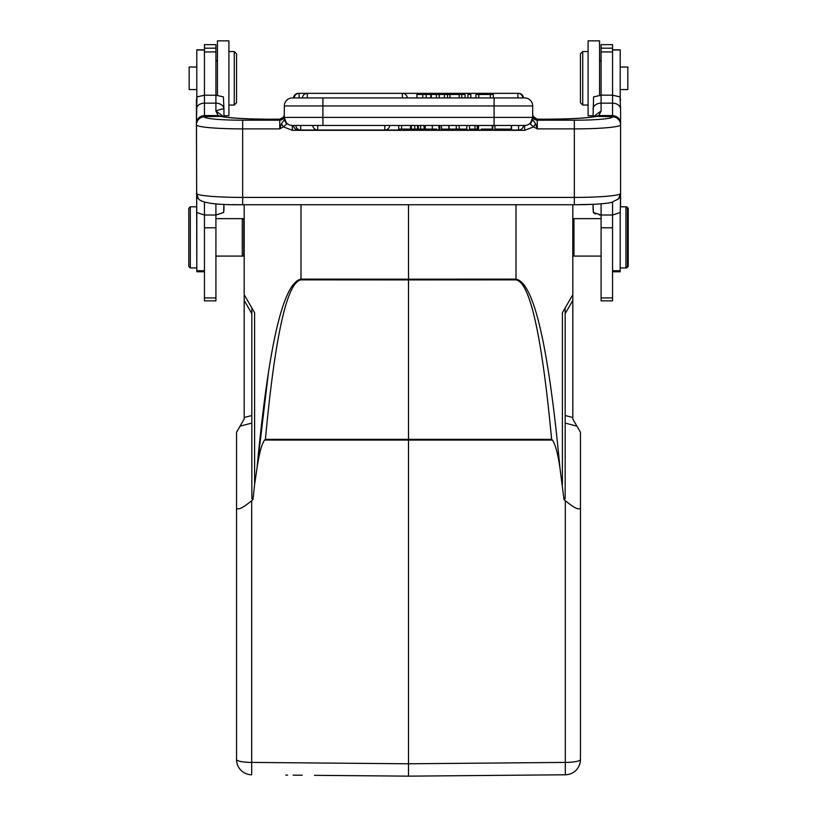<?xml version="1.0" encoding="UTF-8"?>
<svg xmlns="http://www.w3.org/2000/svg" width="817" height="817" viewBox="0 0 817 817"><rect width="100%" height="100%" fill="white"/><g stroke="black" fill="none" stroke-linecap="round" stroke-linejoin="round"><path stroke-width="1.23" d="M301.003 204.74L301.003 279.138C283.193 282.468 268.538 345.417 257.049 467.978L268.65 370.714M314.422 775.333L408.5 776.15L565.303 774.782L565.303 500.678L564.016 499.606L559.951 467.978C557.858 453.588 555.346 444.274 552.415 440.057L264.585 440.057C261.665 444.213 259.152 453.517 257.049 467.978L254.608 484.44L254.608 312.727L244.191 294.682L244.191 204.74M254.608 484.44L252.984 499.606L251.83 498.513L251.83 307.917L244.191 294.682L244.191 419.009L240.055 426.168L251.83 423.073L251.83 415.496L244.191 417.507M408.5 204.74L408.5 279.189L515.997 279.138L515.997 204.74M559.951 467.978C548.462 345.417 533.807 282.468 515.997 279.138L515.997 279.863C529.988 282.212 541.865 335.368 551.618 439.342L552.415 440.057M562.392 484.44L562.392 312.727L572.809 294.682L572.809 419.009L580.458 432.244L580.458 759.493A15.288 15.288 0 0 1 565.303 774.782A15.288 15.288 0 0 0 580.458 759.493L580.458 715.008M572.809 204.74L572.809 294.682M564.016 499.606L565.17 498.513L564.016 499.606M580.458 699.546L580.458 479.252M565.303 500.678C574.096 507.908 579.141 510.349 580.458 508.021M515.997 279.863L408.5 279.914L408.5 776.15L347.041 775.609M251.697 500.678L251.697 774.782A15.288 15.288 0 0 1 236.542 759.493L236.542 508.021C237.859 510.349 242.904 507.908 251.697 500.678L252.984 499.606M236.542 508.021L236.542 432.244L240.055 426.168M236.542 532.602L236.542 479.252M387.125 775.966L366.435 775.782L387.125 775.966M285.766 775.078L287.625 775.098M293.15 775.139L302.167 775.221M429.875 775.966L450.565 775.782L429.875 775.966M514.833 775.221L523.85 775.139L514.833 775.221M529.375 775.098L531.234 775.078L529.375 775.098M626.69 267.169L626.69 267.935L620.195 267.935M626.69 207.559L626.69 206.793L628.222 208.325L628.222 266.403L626.69 267.935M620.052 96.886L620.573 109.131A8.027 5.974 180 0 0 612.556 103.156L612.556 95.221L620.052 96.886L620.573 100.277M599.218 214.922L601.087 215.014L593.377 212.502L593.173 211.256M593.06 209.612L593.06 204.321L593.377 212.502L594.276 213.37M601.087 95.109L612.556 95.221L612.556 44.669L601.087 44.669L601.087 95.221L593.581 96.886L593.06 116.882L593.06 115.748L588.097 115.748L593.06 115.748M620.573 124.654L620.573 123.408L620.573 124.654A8.027 7.996 180 0 0 612.556 116.657L612.556 116.872A8.027 7.996 0 0 1 620.573 124.868L620.573 206.793L625.924 206.793L625.924 267.935L627.456 266.403L627.456 208.325L625.924 206.793L626.69 206.793M594.878 213.727L595.511 214.034M533.879 117.73L532.684 114.697A4.585 4.565 0 0 0 532.755 115.452M532.878 116.004L533.348 117.025L537.269 119.272A4.585 4.565 180 0 1 532.684 114.697L532.684 105.955A8.027 8.027 0 0 0 524.667 97.928A8.027 8.027 0 0 1 532.684 105.955L284.316 105.955A8.027 8.027 0 0 1 292.333 97.928L293.497 97.928A4.963 4.963 0 0 1 298.45 93.342L298.45 93.383M524.667 97.928L292.333 97.928A8.027 8.027 0 0 0 284.316 105.955L284.285 119.905L281.405 123.735L279.731 128.892L242.659 128.892L242.659 197.418A46.232 4.034 0 0 1 196.56 193.69L196.56 193.69A8.027 7.966 138.8 0 0 198.521 198.929C202.197 203.096 216.913 205.036 242.659 204.74L242.659 204.71M223.94 209.428L223.94 204.321L223.623 212.502L215.913 215.014L223.623 212.502M223.827 116.862L215.913 110.979L215.913 103.156A8.027 5.974 0 0 1 223.94 109.131L223.94 116.882L223.94 115.748L228.903 115.748L228.903 40.85L217.445 40.85L217.445 95.272M223.827 211.256L223.94 209.612M215.913 95.109L215.913 103.156L204.444 103.156L204.444 95.221L215.913 95.221L215.913 44.669L204.444 44.669L204.444 95.221L196.948 96.886L196.427 100.277L196.805 267.935M215.913 218.639L242.281 218.639L242.281 256.089L243.803 254.557L243.803 220.171L242.281 218.639L243.047 218.639L243.047 219.405M243.047 255.323L243.047 256.089L244.191 254.945M536.994 119.2L547.594 119.2A53.493 4.667 0 0 0 596.624 116.402L598.871 115.575L612.556 115.544C617.427 116.024 620.103 118.649 620.573 123.408L620.573 109.131M190.31 206.793L188.778 208.325L188.778 266.403L190.31 267.935L190.31 206.793L196.427 206.793M204.444 202.218L204.444 300.85L215.913 300.85L215.913 215.014L204.444 215.014L196.744 212.502L196.427 123.408C196.907 118.628 199.583 116.004 204.444 115.524L218.17 115.595L215.913 110.979C220.723 109.192 223.398 108.579 223.94 109.131L223.419 96.886L215.913 95.221M196.948 96.886L196.427 123.408M222.418 116.627L218.17 115.595L220.376 116.402A53.493 4.667 0 0 0 269.406 119.2L269.406 119.2C246.877 119.047 231.058 118.169 221.948 116.535A8.027 7.322 101.3 0 0 220.376 116.402L204.444 116.657L204.444 103.156A8.027 5.974 180 0 0 196.427 109.131M204.444 116.872A38.215 3.329 180 0 0 242.659 120.201L242.659 128.892A46.232 4.034 180 0 1 196.427 124.868A8.027 7.996 0 0 1 204.444 116.872L204.444 116.657A8.027 7.996 180 0 0 196.427 124.654M280.006 119.2L283.652 117.035L284.316 114.697A4.585 4.565 0 0 1 279.731 119.272L283.652 117.035L284.112 116.024M284.316 118.455L284.316 115.636A4.585 4.565 180 0 1 279.731 120.201L279.731 119.272M532.684 118.148L532.684 117.413A8.027 8.027 0 0 1 524.667 125.44L292.333 125.44L322.909 125.44L322.909 117.413L494.091 117.413L494.091 97.928M293.722 125.44L315.944 125.44M315.25 125.44L314.412 125.44M432.285 129.106L425.238 129.106L425.238 125.44L432.285 125.44L432.285 129.106L436.778 129.106M531.152 122.131L529.385 123.908M527.139 125.052L526.291 125.277M537.269 119.272L537.269 120.201A4.585 4.565 180 0 1 532.684 115.636L532.684 117.801M494.091 125.44L494.091 117.413L532.684 117.413L532.684 105.955M242.659 120.201L279.731 120.201L279.731 128.892L283.366 126.86L292.333 130.322L524.667 130.322L533.634 126.86L537.269 128.892L535.595 123.735L533.634 126.86L530.264 124.051L532.715 119.905L535.595 123.735M532.715 119.905L532.684 117.413L530.264 124.051M530.713 123.316L532.684 119.742M281.405 123.735L283.366 126.86L286.736 124.051L284.316 117.413L322.909 117.413L322.909 97.928M285.848 122.131L284.704 119.905M286.287 123.316L284.316 119.731M286.736 124.051L284.285 119.905M292.333 126.502L292.333 125.44A8.027 8.027 0 0 1 284.316 117.413M620.573 193.425L620.44 193.69A8.027 7.966 -138.8 0 1 618.479 198.929L620.573 193.425L620.256 212.502L612.556 215.014L601.087 215.014L601.087 300.85L612.556 300.85L612.556 202.218M593.06 109.131A8.027 5.974 0 0 1 601.087 103.156L612.556 103.156L612.556 116.657L596.624 116.402A8.027 7.322 -101.3 0 0 595.052 116.535C585.942 118.169 570.123 119.047 547.594 119.17L537.147 119.17L533.011 116.361M594.582 116.627L598.871 115.575L601.087 110.979L593.193 116.862M572.809 254.945L573.953 256.089L573.953 218.639L601.087 218.639M612.556 271.755L620.195 271.755L620.195 212.604M620.195 97.366L620.195 49.837L612.556 49.837M620.195 89.574L627.834 89.574L627.834 67.025L620.195 67.025M599.555 95.272L599.555 40.85L588.097 40.85L588.097 115.748M588.097 51.553L582.746 51.553L582.746 105.046L588.097 105.046M582.746 51.553L580.458 53.84L580.458 102.758L582.746 105.046M283.652 117.035L279.751 119.2L269.406 119.2L279.843 119.17M447.532 97.928L447.532 94.486L444.428 94.486L444.428 97.928L449.953 97.928L449.953 94.486L461.758 94.486L461.758 97.928L459.185 97.928L459.185 94.486M436.411 94.486L436.411 97.928L439.229 97.928L439.229 94.486L416.905 94.486L416.905 97.928M478.742 97.928L478.742 94.486L490.333 94.486L490.333 97.928M478.742 94.486L475.943 94.486L475.943 97.928M493.335 97.928L493.335 94.486L490.333 94.486M447.532 94.486L449.953 94.486M465.077 97.928L465.077 94.486L461.758 94.486M470.827 97.928L470.827 94.486L467.906 94.486L467.906 97.928M426.157 97.928L426.157 94.486M444.428 94.486L439.229 94.486M431.284 94.486L431.284 97.928M422.757 94.486L422.757 97.928M456.274 125.44L456.274 129.106L449.084 129.106L449.084 125.44M466.834 125.44L466.834 129.106L459.185 129.106L459.185 125.44M459.185 129.106L456.274 129.106M398.716 125.44L398.716 129.106L401.586 129.106L401.586 125.44M401.586 129.106L410.573 129.106L410.573 125.44M411.339 125.44L411.339 129.106L410.982 125.44M424.248 125.44L424.248 129.106L423.911 125.44M420.663 125.44L420.663 129.106L418.365 129.106L418.365 125.44M423.911 129.106L420.663 129.106M414.719 125.44L414.719 129.106L418.365 129.106M417.558 129.106L417.558 125.44M414.719 129.106L411.339 129.106M474.943 125.44L474.943 129.106L469.53 129.106L469.53 125.44M474.943 129.106L477.21 129.106L477.21 125.44M481.233 129.106L492.825 129.106L492.825 125.44M477.812 125.44L477.812 129.106L478.537 129.106L478.537 125.44M492.263 125.44L492.263 129.106M438.933 125.44L438.933 129.106L439.852 129.106L439.852 125.44M511.268 129.106L495.092 129.106L511.268 129.106L511.268 125.44M511.575 129.106L511.575 125.44M441.558 125.44L441.558 129.106L448.89 129.106L448.89 125.44M204.444 49.837L196.805 49.837L196.805 97.366M196.805 212.604L196.805 271.755L204.444 271.755M196.805 67.025L189.166 67.025L189.166 89.574L196.805 89.574M236.542 53.84L236.542 102.758L234.254 105.046L228.903 105.046L234.254 105.046L234.254 51.553L228.903 51.553L234.254 51.553L236.542 53.84L234.254 51.553M251.83 307.917L251.83 313.646L244.191 300.411M264.585 440.057L265.392 439.342C275.135 335.358 287.012 282.202 301.003 279.863L301.003 279.138L408.5 279.189L408.5 279.914L301.003 279.863M565.17 307.917L565.17 498.513M565.17 423.073L576.945 426.168M580.458 759.493A15.288 2.921 0 0 1 565.303 762.414L408.5 763.783L251.697 762.414A15.288 2.921 0 0 1 236.542 759.493M215.913 215.014L215.913 203.821M232.6 204.628L242.659 204.74L242.659 197.418L574.341 197.418L574.341 128.892L537.269 128.892L537.269 120.201L574.341 120.201A38.215 3.329 180 0 0 612.556 116.872M620.573 124.868A46.232 4.034 180 0 1 574.341 128.892L574.341 120.201M524.667 130.322L524.667 125.44M292.333 125.44L292.333 130.322M574.341 204.71L574.341 197.418A46.232 4.034 0 0 0 620.44 193.69M601.087 95.221L601.087 110.979M601.087 203.821L601.087 215.014M612.556 51.941L601.087 51.941M612.556 227.79L601.087 227.79M612.556 297.939L601.087 297.939M612.556 48.183L601.087 48.183M620.195 270.754L612.556 270.754M612.556 49.99L620.195 49.99M517.886 97.928L517.886 93.342L307.325 93.342L307.325 97.928M302.382 97.928A4.963 4.963 0 0 1 307.325 93.342L299.114 93.342L299.114 97.928M518.55 93.383L517.886 93.342A4.963 4.963 0 0 1 522.839 97.928M402.383 97.928L402.383 93.363A4.963 4.963 0 0 1 407.336 97.928M430.773 94.486L430.773 97.928M317.721 125.44L317.721 130.026L384.807 130.026L384.807 125.44M317.721 130.026L298.45 130.026L317.721 130.026A4.963 4.963 0 0 1 312.768 125.44M300.717 125.44L300.717 130.026A4.963 4.963 0 0 1 295.764 125.44M523.503 125.44A4.963 4.963 0 0 1 518.55 130.026L384.807 130.026L518.55 130.026L518.55 125.44M298.45 129.474L298.45 130.026A4.963 4.963 0 0 1 293.497 125.44M215.913 227.79L204.444 227.79M215.913 297.939L204.444 297.939M215.913 48.183L204.444 48.183M215.913 51.941L204.444 51.941M204.444 49.99L196.805 49.99M204.444 270.754L196.805 270.754M265.392 439.342L551.618 439.342M565.17 313.646L572.809 300.411M572.809 417.507L565.17 415.496M244.191 219.783L243.047 218.639M215.913 256.089L243.047 256.089M215.913 61.489L217.445 59.958L215.913 61.489M593.06 204.321L574.341 204.74C591.048 204.71 603.365 203.974 611.29 202.514L618.479 198.929M533.348 117.035L537.147 119.17M601.087 61.489L599.555 59.958L601.087 61.489M190.31 267.935L196.427 267.935M572.809 219.783L573.953 218.639M601.087 256.089L573.953 256.089M588.097 40.85L599.555 40.85M196.427 193.425L198.531 198.94M242.659 204.74L574.341 204.74M298.45 93.342L299.114 93.342A4.963 4.963 0 0 0 294.161 97.928M523.503 97.928A4.963 4.963 0 0 0 518.55 93.342M384.807 130.026A4.963 4.963 0 0 0 389.76 125.44M494.928 129.106L494.928 125.44"/></g></svg>
